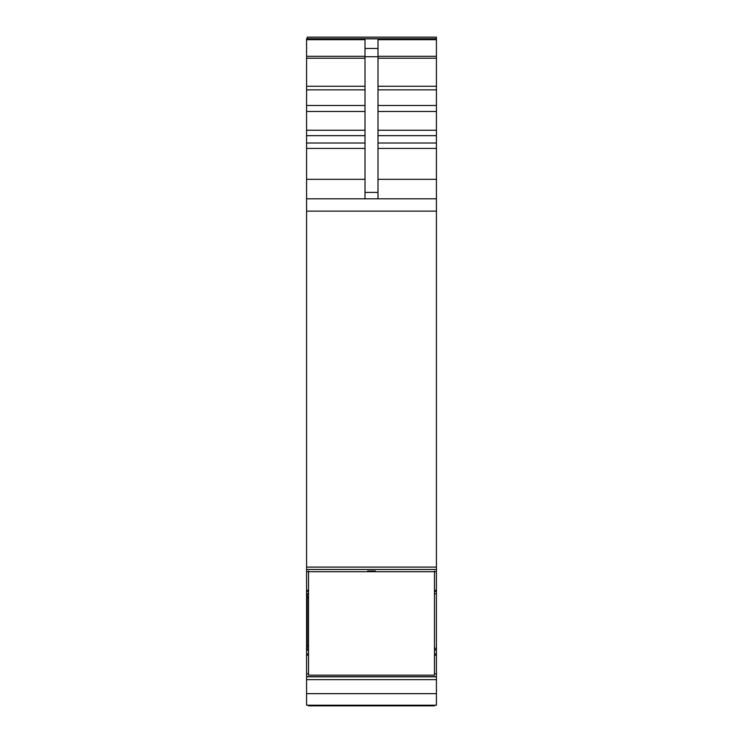 <?xml version="1.0" encoding="UTF-8"?>
<svg xmlns="http://www.w3.org/2000/svg" width="743" height="743" viewBox="0 0 743 743"><rect width="100%" height="100%" fill="white"/><g stroke="black" fill="none" stroke-linecap="round" stroke-linejoin="round"><path stroke-width="1.11" d="M434.479 649.967L436.42 649.967L436.42 673.845L434.479 673.845M308.521 653.877L306.58 653.877L306.58 645.398L307.231 645.398M436.42 37.15L307.231 37.15L436.42 37.15L436.42 86.262L377.992 86.262M377.992 89.857L436.42 89.857L436.42 86.262M436.42 89.857L436.42 143.018L377.992 143.018M377.992 148.424L436.42 148.424L436.42 143.018M436.42 148.424L436.42 179.332L377.992 179.332M436.42 198.808L306.58 198.808L306.58 211.133L436.42 211.133L436.42 179.332M436.42 211.133L436.42 593.703L434.479 593.685L436.42 593.703L436.42 648.305L434.479 648.305M436.42 649.967L436.42 648.305M436.42 676.827L306.58 676.827L306.58 679.641L436.42 679.641L436.42 673.845M436.42 679.641L436.42 705.2L434.479 705.2L434.479 705.85L308.521 705.85L308.521 705.2L306.58 705.2L436.42 705.2M308.521 650.199L307.231 650.199L307.231 645.621L308.521 645.621M308.521 597.613L307.231 597.613L307.231 645.621M307.231 597.613L307.231 593.583L308.521 593.583M306.58 679.641L306.58 705.2M306.58 676.827L306.58 655.187L308.521 655.187M306.58 653.877L306.58 655.187M308.521 590.313L306.58 590.313L306.58 593.685L307.231 593.703L306.58 593.685L306.58 645.398M306.58 590.313L306.58 569.463L436.42 569.463L306.58 569.472L306.58 567.104L436.42 567.104M306.58 211.133L306.58 567.104M306.58 198.808L306.58 179.332L365.008 179.332M436.42 38.71L306.58 38.71L306.58 179.332M307.231 37.15L307.231 38.71M365.008 198.808L365.008 39.685L306.58 39.685M365.008 48.462L377.992 48.462L377.992 39.685L436.42 39.685M424.977 705.2L342.282 705.2M316.314 705.2L315.664 705.2L316.314 705.2M377.992 48.462L377.992 198.808M434.479 571.005L434.479 571.692L308.521 571.692L308.521 571.005M308.521 571.692L308.521 675.164L434.479 675.164L434.479 571.692M367.609 571.005L375.391 571.005M434.479 650.014L436.42 650.014M307.231 650.014L306.58 650.014M436.42 653.877L434.479 653.877M436.42 649.772L434.479 649.772L436.42 649.772M306.58 649.967L307.231 649.967M434.479 655.187L436.42 655.187M306.58 38.85L436.42 38.85M377.992 56.31L436.42 56.31M377.992 58.205L436.42 58.205M436.42 105.487L377.992 105.487M377.992 111.487L436.42 111.487M436.42 130.248L377.992 130.248M377.992 135.653L436.42 135.653M306.58 571.655L308.521 571.655M434.479 571.655L436.42 571.655M436.42 590.313L434.479 590.313M306.58 591.465L308.521 591.465M434.479 591.465L436.42 591.465M308.521 673.845L306.58 673.845M306.58 676.659L436.42 676.659M306.58 693.656L436.42 693.656M306.58 597.391L307.231 597.391M306.58 649.772L307.231 649.772L306.58 649.772M306.58 148.424L365.008 148.424M306.58 143.018L365.008 143.018M306.58 135.653L365.008 135.653M306.58 130.248L365.008 130.248M306.58 111.487L365.008 111.487M306.58 105.487L365.008 105.487M306.58 89.857L365.008 89.857M306.58 86.262L365.008 86.262M306.58 58.205L365.008 58.205M306.58 56.31L365.008 56.31M365.008 56.719L377.992 56.719M365.008 192.4L377.992 192.4M434.479 593.703L436.42 593.703M306.58 593.703L307.231 593.703"/></g></svg>
